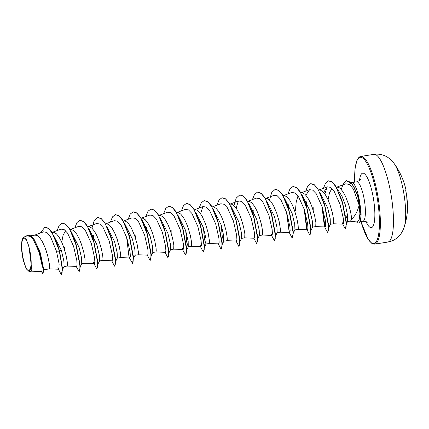 <?xml version="1.0" encoding="UTF-8"?>
<svg xmlns="http://www.w3.org/2000/svg" width="429" height="429" viewBox="0 0 429 429"><rect width="100%" height="100%" fill="white"/><g stroke="black" fill="none" stroke-linecap="round" stroke-linejoin="round"><path stroke-width="0.64" d="M405.737 190.567L406.697 195.892A70.587 68.844 -116.6 0 0 405.737 190.567L405.668 190.154M404.241 227L404.241 227A35.516 8.516 -99 0 0 404.408 197.136A35.516 8.516 -99 0 0 394.176 163.594L394.176 163.594C390.835 159.057 387.151 156.741 385.065 155.899C381.52 154.295 377.799 153.78 373.9 154.36A44.396 10.645 -99 0 1 391.865 199.796A44.396 10.645 -99 0 1 387.821 242.058C391.709 241.398 395.088 239.763 397.962 237.135C399.689 235.693 402.472 232.346 404.241 227A71.037 71.037 0 0 0 407.55 201.308A70.914 4.655 173.5 0 1 407.319 201.732L407.244 201.271A70.587 68.844 -116.6 0 0 406.692 195.892L407.035 201.496M30.593 255.062A16.575 3.974 81 0 1 28.786 270.844A16.575 3.974 81 0 1 22.378 253.877A16.575 3.974 81 0 1 24.185 238.1A16.575 3.974 81 0 1 30.593 255.062M346.573 180.679L352.622 184.642L358.59 197.576L361.052 211.422L359.432 200.59A19.959 4.789 -99 0 0 351.737 182.62A19.959 4.789 -99 0 0 351.431 182.716L351.142 182.845M30.899 235.725L34.947 235.081L37.339 235.628L39.935 238.004L42.487 241.935L44.831 246.981L47.624 255.394L49.539 264.956L49.705 267.803L49.394 268.876L58.859 269.24L59.138 264.012L56.456 251.19L50.44 236.535L46.927 232.491L43.645 231.816L34.4 235.226M46.852 252.719L46.852 249.898M39.248 249.973L40.503 253.582L43.629 269.031L43.565 271.278L39.248 249.973L33.789 238.717L28.035 234.947M53.491 235.344L61.358 250.273L63.878 261.079L64.098 266.436L62.403 269.798M51.947 232.384L53.845 232.303L56.387 233.778L58.982 236.98L61.454 241.532L63.631 246.932L66.066 255.298L67.299 262.135L67.46 264.983L67.149 266.055L76.614 266.42L77.086 264.886L76.812 260.494L73.611 246.412L67.589 233.151L64.2 229.633L61.041 229.129L52.156 232.405M64.607 249.898L64.613 247.083M71.268 231.794L79.113 247.453L81.633 258.253L81.719 263.749M70.024 229.515L71.6 229.483L74.142 230.963L76.743 234.159L79.209 238.712L81.387 244.112L83.821 252.477L85.055 259.32L84.91 263.24L94.375 263.604L94.847 262.071L94.573 257.673L91.372 243.592L85.339 230.325L81.955 226.812L78.802 226.308L69.911 229.59M89.028 228.973L96.868 244.632L99.394 255.437L99.48 260.929M87.779 226.694L89.355 226.668L91.903 228.142L94.498 231.338L96.97 235.891L99.147 241.291L101.576 249.657L102.81 256.499L102.976 259.347L102.665 260.419L112.13 260.784L112.602 259.25L112.328 254.847L109.127 240.782L103.094 227.504L99.71 223.992L96.557 223.493L87.672 226.769M106.783 226.153L114.629 241.817L117.149 252.622L117.369 257.979L115.674 261.341M105.534 223.874L107.116 223.847L109.658 225.322L112.253 228.518L114.725 233.07L116.903 238.476L119.337 246.836L120.57 253.678L120.731 256.526L120.42 257.598L129.885 257.963L130.357 256.429L130.084 252.037L126.882 237.956L120.86 224.694L117.471 221.176L114.312 220.672L105.427 223.949M117.878 241.441L117.884 238.621M124.539 223.337L132.384 238.996L134.91 249.801L135.124 255.164L133.43 258.526M123.295 221.058L124.871 221.026L126.126 221.536L128.716 223.906L131.274 227.837L134.658 235.655L137.092 244.021L138.465 252.488L138.213 254.778L135.065 255.276M135.634 238.621L135.639 235.805M142.299 220.517L150.139 236.175L152.665 246.986L152.751 252.472M141.05 218.238L142.626 218.205L145.174 219.686L147.769 222.882L150.241 227.434L152.418 232.834L154.848 241.2L156.081 248.042L156.247 250.885L155.936 251.962L165.401 252.327L165.873 250.793L165.599 246.391L162.398 232.32L156.371 219.053L152.987 215.535L149.828 215.036L140.943 218.313M160.055 217.696L167.9 233.355L170.42 244.16L170.506 249.651L173.691 249.142L183.156 249.506L183.628 247.973L183.355 243.581L180.153 229.494L174.126 216.227L170.742 212.72L167.583 212.216L158.698 215.492M158.805 215.417L160.387 215.39L162.929 216.865L165.524 220.061L167.996 224.614L170.174 230.014L172.608 238.379L173.836 245.222L173.713 249.142M171.15 232.985L171.155 230.164M177.81 214.875L185.655 230.539L188.181 241.345L188.261 246.831L186.765 242.294L185.698 230.673M176.566 212.596L178.142 212.569L180.684 214.05L183.285 217.246L185.752 221.798L187.929 227.198L190.363 235.564L191.597 242.401L191.452 246.326L200.917 246.686L201.389 245.147L201.11 240.749L197.914 226.684L191.881 213.406L188.497 209.899L185.344 209.395L176.453 212.671M195.57 212.06L203.41 227.719L205.936 238.524L206.022 244.01L204.526 239.479L203.453 227.858M194.321 209.781L195.897 209.749L197.152 210.258L199.748 212.628L202.3 216.559L205.689 224.378L208.119 232.743L209.497 241.211L209.239 243.5L206.022 244.015M213.326 209.239L221.171 224.898L223.691 235.703L223.777 241.195L222.281 236.658L221.214 225.037M212.076 206.96L213.653 206.934L216.2 208.408L218.795 211.604L221.267 216.157L223.445 221.557L225.879 229.923L227.107 236.765L227.273 239.613L226.962 240.685L236.427 241.05L236.899 239.511L236.626 235.119L233.43 221.048L227.397 207.77L224.013 204.263L220.855 203.759L211.969 207.035M231.081 206.419L238.926 222.083L241.452 232.888L241.666 238.251L239.972 241.607M229.837 204.14L231.413 204.113L233.955 205.588L236.556 208.784L239.023 213.342L241.2 218.742L243.634 227.102L244.868 233.944L244.723 237.864L254.188 238.229L254.654 236.695L254.381 232.293L251.185 218.222L245.157 204.96L241.774 201.442L238.615 200.938L229.724 204.215M248.841 203.603L256.681 219.262L259.207 230.073L259.422 235.43M247.592 201.324L249.169 201.292L251.716 202.772L254.311 205.968L256.783 210.521L258.955 215.921L261.39 224.287L262.623 231.129L262.478 235.049L271.943 235.414L272.415 233.875L272.142 229.483L268.94 215.406L262.913 202.139L259.529 198.622L256.37 198.118L247.479 201.394M266.597 200.783L274.442 216.441L276.962 227.247L277.182 232.609L275.488 235.971M265.347 198.504L266.924 198.477L268.179 198.981L270.774 201.351L273.332 205.282L276.716 213.1L279.15 221.466L280.523 229.939L280.271 232.223L277.123 232.727M284.352 197.962L292.197 213.626L294.723 224.431L294.938 229.788L293.243 233.151M283.108 195.683L284.684 195.656L287.226 197.131L289.827 200.327L292.294 204.88L294.471 210.28L296.906 218.645L298.139 225.488L298.3 228.335L297.989 229.408L307.459 229.772L307.925 228.239L307.652 223.841L304.451 209.76L298.423 196.493L295.034 192.98L291.886 192.482L282.995 195.758M302.113 195.141L309.952 210.805L312.478 221.605L312.693 226.973L310.998 230.335M300.863 192.862L302.44 192.836L304.987 194.316L307.582 197.512L310.049 202.064L312.226 207.464L314.661 215.83L315.894 222.667L315.749 226.592L325.214 226.952L325.686 225.418L325.413 221.021L322.211 206.944L316.178 193.677L312.795 190.165L309.641 189.661L305.845 195.195M313.208 210.43L313.208 207.615M319.868 192.326L327.713 207.985L330.233 218.79L330.319 224.281L333.505 223.772L343.221 224.142L343.629 222.608L343.297 218.222L339.977 204.161L333.95 190.873L330.561 187.35L327.397 186.846L323.605 192.374M318.618 190.047L320.195 190.015L322.742 191.495L325.338 194.691L327.81 199.244L329.987 204.644L332.421 213.009L333.649 219.852L333.526 223.772M61.733 242.138L63.138 235.054L65.61 230.759M295.452 210.43L296.208 201.909L297.994 195.903M328.083 199.85L329.493 192.766L331.966 188.476M337.623 189.505L341.929 196.032L345.452 205.169L347.656 215.808L347.651 221.348L346.369 223.906M336.379 187.226L337.955 187.2L339.21 187.704L340.497 188.674L343.093 191.87L345.565 196.423L348.675 204.654C350.541 211.127 351.507 215.943 351.571 219.096A17.82 4.274 81 0 1 350.01 221.155L347.426 221.562M31.263 265.176L31.794 269.546L31.531 271.182L41.908 271.584L42.181 266.023L39.216 252.649L33.483 239.832L30.218 236.384L27.177 235.88L23.493 237.237L21.992 239.779L21.45 245.479A17.723 4.252 81 0 0 23.407 260.757L26.239 268.79L29.113 271.568L31.263 265.176L28.947 246.321L26.18 239.264L23.493 237.237M347.898 219.702A17.82 4.274 81 0 1 345.667 215.085M344.927 212.843A17.82 4.274 81 0 1 344.83 212.521M61.358 250.273L59.518 250.847L57.91 245.801L51.619 231.885L48.225 228.131L44.981 227.166M45.056 227.156L48.606 228.566L52.536 233.612L59.481 251.137L62.403 269.98L62.403 268.034L59.518 250.847L57.91 245.801M41.613 271.568L42.884 273.675M41.452 271.562L42.814 273.702L43.565 271.278M44.906 227.177L40.337 233.038M42.814 273.702L43.388 271.965L43.184 267.374L40.122 253.121L34.309 239.72L31.038 235.955L27.96 234.958L25.665 236.438M58.441 269.224L61.256 274.64L62.119 272.721L62.162 267.632L59.336 251.158L56.456 251.19M349.871 221.176L357.352 222.018L359.127 219.948L359.899 213.722L359.137 205.201L353.405 189.066L349.501 184.534L345.849 183.768L336.266 187.301M323.445 188.299L325.595 183.022L328.534 180.829L332.212 182.175L336.105 187.044L342.878 203.941L346.085 221.273L346.123 226.651L345.297 228.657L343.238 225.236L342.412 222.796L343.221 224.147M321.938 206.113L324.254 225.338L325.214 226.952M304.182 208.928L306.499 228.158L307.459 229.772M280.234 232.228L289.698 232.593L290.17 231.054L289.897 226.657L286.695 212.586L280.668 199.319L277.284 195.806L274.126 195.302L265.24 198.579M270.983 233.794L271.943 235.408M209.207 243.506L218.672 243.87L219.144 242.337L218.87 237.939L215.669 223.858L209.642 210.591L206.258 207.084L203.099 206.58M199.957 245.072L200.917 246.686M163.631 213.674L165.782 208.392L168.715 206.204L172.431 207.566L176.351 212.511L183.145 229.595L186.417 247.243L186.438 252.81L185.553 254.906L183.167 250.815L182.202 247.892L183.156 249.506M138.181 254.783L147.646 255.142L148.118 253.609L147.839 249.211L144.643 235.14L138.61 221.863L135.226 218.356L132.073 217.852L123.182 221.128M126.614 237.124L128.931 256.349L129.885 257.963M93.415 261.985L94.375 263.604M57.899 267.626L58.859 269.24M359.137 205.201C357.486 211.62 354.965 216.254 351.571 219.096M358.59 197.576L359.432 200.59M74.131 238.792L75.794 243.232M62.248 223.107L65.658 224.158L69.192 228.185L75.938 243.661L80.159 265.213L80.159 267.165L79.161 271.793L76.196 266.404M91.886 235.971L93.549 240.412M80.008 220.286L83.414 221.343L86.953 225.37L93.393 239.918L97.919 262.392L97.919 264.344L96.841 268.983M97.892 263.213L97.769 264.243M93.227 239.403L93.42 235.682M109.642 233.156L111.304 237.591M97.764 217.465L101.174 218.522L104.708 222.549L111.154 237.103L115.674 259.577L115.674 261.524L114.597 266.162M110.977 237.039L110.982 236.663M115.519 214.65L118.93 215.701L122.463 219.728L129.209 235.205L133.43 256.757L133.43 258.708L132.432 263.336L129.467 257.947M128.732 234.218L128.743 233.843M145.158 227.515L146.965 232.384L151.19 253.936L151.19 255.888L150.188 260.521L147.222 255.126M151.164 254.756L151.04 255.786M146.498 230.947L146.691 227.225M162.913 224.699L164.575 229.134M151.035 209.009L154.445 210.065L157.979 214.092L164.725 229.569L168.946 251.115L168.946 253.067L167.943 257.7L164.983 252.311M168.919 251.936L168.795 252.965M168.79 206.193L172.201 207.245L175.734 211.272L182.18 225.826L186.701 248.3L186.701 250.252L185.553 254.906M186.551 203.373L189.956 204.424L193.495 208.451L199.935 223.005L204.461 245.479L204.461 247.431L203.384 252.064M200.579 213.739L202.847 206.681M216.184 216.243L217.846 220.678M204.306 200.552L207.716 201.609L211.25 205.636L217.691 220.184L222.217 242.658L222.217 244.61L221.139 249.249M222.19 243.479L222.066 244.509M217.519 220.12L217.524 219.75M222.061 197.737L225.472 198.788L229.006 202.815L235.752 218.291L239.972 239.843L239.972 241.79L238.969 246.423L236.009 241.034M236.095 208.103L238.358 201.045M251.7 210.601L253.362 215.042M239.822 194.916L243.227 195.967L246.766 199.994L253.507 215.471L257.732 237.023L257.732 238.974L256.73 243.602L253.764 238.213M257.706 237.843L257.582 238.873M253.03 214.484L253.04 214.109M253.04 214.033L253.233 210.312M257.577 192.095L260.982 193.152L264.521 197.179L271.262 212.65L275.488 234.202L275.488 236.154L274.485 240.787L271.525 235.392M275.461 235.022L275.338 236.052M271.927 227.944L271.814 227.247M287.216 204.965L288.878 209.4M275.332 189.275L278.743 190.331L282.277 194.358L288.722 208.912L293.243 231.387L293.243 233.333L292.165 237.972M293.216 232.202L293.098 233.231M289.682 225.128L289.575 224.431M288.545 208.848L288.556 208.473M288.556 208.392L288.744 204.671M306.633 206.58L311.004 228.56L311.004 230.518L309.926 235.151M310.977 229.381L310.853 230.411M306.301 206.027L306.311 205.652M306.311 205.577L306.504 201.85M310.848 183.639L314.253 184.695L317.792 188.717L324.233 203.271L328.759 225.745L328.759 227.697L327.681 232.33M328.732 226.566L328.609 227.595M325.198 219.492L325.085 218.779M324.876 194.005L327.139 186.953M328.603 180.818L332.014 181.875L335.548 185.902L341.993 200.45L346.369 222.238L346.375 224.174L345.372 228.636M346.342 223.042L346.224 224.035M62.403 269.98L61.256 274.64M75.638 242.739L80.159 267.165M93.393 239.918L97.919 264.344M111.154 237.103L115.674 261.524M128.909 234.282L133.43 258.708M133.28 211.829L136.685 212.886L140.224 216.913L146.664 231.462L151.19 255.888M164.425 228.641L168.946 253.067M182.18 225.826L186.701 250.252M199.935 223.005L204.461 247.431M217.691 220.184L222.217 244.61M235.451 217.369L239.972 241.79M253.207 214.548L257.732 238.974M270.962 211.728L275.488 236.154M288.722 208.912L293.243 233.333M289.425 232.411L286.669 212.489M293.093 186.459L296.498 187.511L300.037 191.538L306.478 206.092L311.004 230.518M307.18 229.585L304.424 209.668M324.233 203.271L328.759 227.697M324.935 226.769L322.179 206.848M341.993 200.45L346.375 224.174M361.052 211.422L361.111 214.736L359.899 213.722M57.089 230.588L59.24 225.305L62.178 223.118L65.889 224.485L69.809 229.429L76.603 246.514L79.874 264.157L79.896 269.723L79.011 271.82M74.844 227.767L76.995 222.49L79.933 220.297L83.644 221.664L87.57 226.609L94.359 243.699L97.63 261.341L97.656 266.902L96.766 268.999L93.951 263.588M91.935 228.174L94.192 220.608L97.689 217.476L101.405 218.844L105.325 223.788L112.114 240.873L115.39 258.521L115.412 264.082L114.527 266.178L111.712 260.768M110.36 222.131L112.511 216.849L115.449 214.661L119.16 216.023L123.08 220.973L129.874 238.057L133.146 255.7L133.167 261.266L132.282 263.363M128.115 219.31L130.266 214.028L133.204 211.84L136.915 213.208L140.841 218.152L147.63 235.237L150.901 252.885L150.928 258.446L150.037 260.542M145.871 216.489L148.021 211.213L150.96 209.02L154.676 210.387L158.596 215.331L165.385 232.416L168.661 250.064L168.683 255.625L167.798 257.722M181.387 210.853L183.537 205.571L186.476 203.384L190.186 204.751L194.106 209.695L200.901 226.78L204.172 244.423L204.199 249.989L203.308 252.086L200.493 246.67M199.142 208.033L201.292 202.756L204.231 200.563L207.947 201.93L211.867 206.875L218.656 223.959L221.932 241.607L221.954 247.168L221.069 249.265L218.254 243.854M216.902 205.218L219.053 199.935L221.986 197.748L225.702 199.11L229.622 204.054L236.417 221.139L239.688 238.787L239.709 244.348L238.824 246.444M233.993 205.62L236.245 198.059L239.747 194.927L243.458 196.294L247.377 201.239L254.172 218.323L257.443 235.966L257.47 241.532L256.58 243.629M252.413 199.576L254.563 194.294L257.502 192.106L261.218 193.474L265.138 198.418L271.927 215.503L275.204 233.151L275.225 238.712L274.335 240.808M268.86 205.813L269.01 203.893M269.503 199.984L271.761 192.417L275.257 189.286L278.973 190.653L282.893 195.597L289.688 212.682L292.959 230.33L292.98 235.891L292.095 237.988L289.28 232.577M289.157 231.982L286.497 211.969M287.929 193.94L290.079 188.658L293.018 186.47L296.729 187.832L300.649 192.782L307.443 209.867L310.714 227.509L310.741 233.076L309.851 235.172L307.035 229.756M306.912 229.161L304.258 209.154M305.684 191.119L307.834 185.837L310.773 183.65L314.489 185.017L318.409 189.961L325.198 207.046L328.475 224.694L328.496 230.255L327.606 232.352L325.22 228.255L324.254 225.338M324.667 226.346L322.013 206.333M341.253 189.436L343.393 183.242L346.498 180.689L350.053 181.993L353.769 186.642L357.346 194.273L360.961 214.763A19.793 4.746 -99 0 1 358.456 223.021A19.793 4.746 -99 0 1 356.515 221.927M358.526 223.005A19.793 4.746 -99 0 0 358.601 223A19.793 4.746 -99 0 0 361.111 214.736M405.673 190.031A70.914 5.545 -9.5 0 0 405.882 189.452A71.037 71.037 0 0 0 394.176 163.594M354.681 182.153L355.073 168.64L356.805 160.752L358.183 158.178L359.588 156.885L360.8 156.44A44.396 10.645 81 0 1 378.764 201.877A44.396 10.645 81 0 1 374.721 244.139L387.821 242.058M354.708 182.153A43.635 10.462 81 0 1 363.245 158.478A43.635 10.462 81 0 1 377.842 201.962A43.635 10.462 81 0 1 375.793 242.31A43.635 10.462 81 0 1 360.966 221.578M351.737 182.62L356.601 181.848A19.959 4.789 81 0 1 364.677 202.279A19.959 4.789 81 0 1 362.864 221.278C365.867 221.514 367.31 221.879 367.181 222.378M359.481 180.534A27.574 6.612 81 0 1 366.093 175.6A27.574 6.612 81 0 1 373.863 201.389A27.574 6.612 81 0 1 373.514 225.193A27.574 6.612 81 0 1 366.007 221.637M407.244 201.222A70.662 4.639 -6.5 0 0 407.223 200.922M360.939 221.584L368.173 239.312L371.755 243.334L374.721 244.139M356.601 181.848C359.389 180.695 360.644 179.901 360.371 179.467M359.936 221.745L362.864 221.278M43.602 269.798L49.415 268.876M64.039 266.554L67.171 266.055M81.794 263.733L84.931 263.24M99.555 260.918L102.687 260.419M117.31 258.097L120.442 257.598M152.826 252.456L155.958 251.962M188.261 246.831L191.473 246.321M223.777 241.195L226.984 240.685M241.607 238.363L244.744 237.864M259.368 235.542L262.5 235.044M294.879 229.906L298.016 229.408M312.639 227.086L315.771 226.587M29.113 271.568L31.553 271.182M327.397 186.84L318.511 190.122M309.641 189.661L300.75 192.937M203.099 206.574L194.214 209.856M146.965 232.384L146.664 231.462M306.778 207.014L306.478 206.092M80.159 266.983L81.853 263.62M97.919 264.162L99.614 260.8M151.19 255.705L152.885 252.343M168.946 252.885L170.64 249.528M186.701 250.069L188.395 246.707M204.461 247.249L206.156 243.887M222.217 244.428L223.911 241.066M257.727 238.792L259.427 235.43M328.759 227.515L330.453 224.153M360.8 156.44L373.9 154.36M406.96 200.638L407.55 201.308M405.882 189.452L405.743 190.567"/></g></svg>

